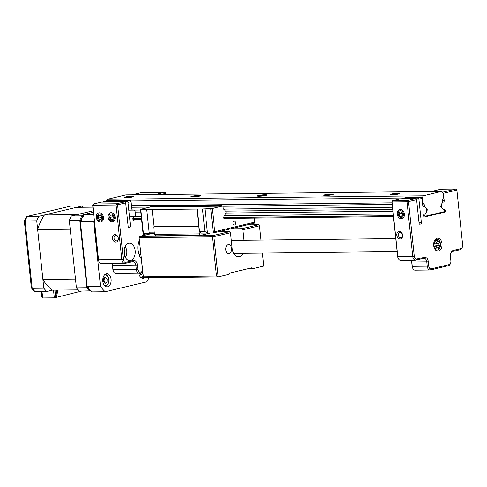 <?xml version="1.0" encoding="UTF-8"?>
<svg xmlns="http://www.w3.org/2000/svg" width="487" height="487" viewBox="0 0 487 487"><rect width="100%" height="100%" fill="white"/><g stroke="black" fill="none" stroke-linecap="round" stroke-linejoin="round"><path stroke-width="0.73" d="M112.521 238.368A3.805 2.879 76.6 0 1 115.035 234.576A3.805 2.879 76.6 0 1 118.341 238.301A3.805 2.879 76.6 0 1 115.827 242.094A3.805 2.879 76.6 0 1 112.521 238.368M118.195 238.149A2.715 2.058 -103.4 0 0 115.492 235.525A2.715 2.058 -103.4 0 0 114.043 238.192A2.715 2.058 -103.4 0 0 116.746 240.815A2.715 2.058 -103.4 0 0 118.195 238.149M107.98 217.342A4.675 3.537 76.6 0 1 111.066 212.679A4.675 3.537 76.6 0 1 115.127 217.263A4.675 3.537 76.6 0 1 112.04 221.92A4.675 3.537 76.6 0 1 107.98 217.342M96.341 217.47A4.675 3.537 76.6 0 1 99.433 212.807A4.675 3.537 76.6 0 1 103.494 217.391A4.675 3.537 76.6 0 1 100.401 222.048A4.675 3.537 76.6 0 1 96.341 217.47M141.358 258.932A14.129 9.101 -90.6 0 1 139.337 255.541A14.129 9.101 -90.6 0 1 137.931 249.977A14.129 9.101 -90.6 0 1 139.166 240.304A14.129 9.101 -90.6 0 1 139.349 239.866M141.985 235.885A14.129 9.101 -90.6 0 1 149.156 234.18M146.447 234.825A13.039 8.401 89.4 0 0 145.942 234.807A13.039 8.401 89.4 0 0 143.068 235.629M139.355 239.927A13.039 8.401 89.4 0 0 139.051 240.602M135.167 250.635A8.693 5.6 89.4 0 0 129.548 243.257A8.693 5.6 89.4 0 0 124.118 253.264A8.693 5.6 89.4 0 0 129.737 260.642A8.693 5.6 89.4 0 0 135.167 250.635M142.77 272.41L139.538 273.177A4.346 2.8 -90.6 0 1 139.136 273.225A4.346 2.8 -90.6 0 1 136.323 269.536L135.873 265.238A4.346 2.8 89.4 0 0 133.061 261.549A4.346 2.8 89.4 0 0 132.659 261.604L125.056 263.412A4.346 2.8 -90.6 0 1 124.654 263.461A4.346 2.8 -90.6 0 1 121.841 259.772L116.083 204.99L92.81 205.246L98.569 260.028A4.346 2.8 89.4 0 0 99.001 261.744A4.346 2.8 89.4 0 0 101.381 263.717L124.654 263.461M113.483 271.509L113.234 270.924A3.263 2.1 -90.6 0 1 112.911 269.64L112.46 265.342A5.436 3.5 89.4 0 0 112.071 263.601A4.346 2.8 -90.6 0 1 112.168 263.784A4.346 2.8 -90.6 0 1 112.6 265.5L113.051 269.792A4.346 2.8 89.4 0 0 113.483 271.509A4.346 2.8 89.4 0 0 115.863 273.481L139.136 273.225M99.001 261.744L98.751 261.16A3.263 2.1 -90.6 0 1 98.429 259.875L92.67 205.094L93.388 204.01L116.661 203.755L124.745 201.825L125.689 202.89L128.172 226.504A1.102 0.712 -90.6 0 0 128.885 227.441A1.102 0.712 -90.6 0 0 128.988 227.429L129.865 227.222L128.465 227.24M131.082 201.606L127.971 202.349L127.028 201.283L103.755 201.539L106.866 200.802L130.139 200.541L131.082 201.606L131.867 209.051A1.102 0.712 -90.6 0 0 132.58 209.988A1.102 0.712 -90.6 0 0 132.683 209.976L132.744 209.964A3.756 2.417 -90.6 0 1 133.091 209.921A3.756 2.417 -90.6 0 1 135.538 213.373A3.756 2.417 -90.6 0 1 133.523 217.385L133.462 217.397A1.102 0.712 -90.6 0 0 132.878 218.657L132.933 219.217A1.102 0.712 -90.6 0 0 133.651 220.154A1.102 0.712 -90.6 0 0 133.748 220.142L136.926 219.387M127.028 201.283L130.139 200.541M155.359 194.538L165.026 192.237L141.754 192.493L132.087 194.794M92.67 205.094L93.388 204.01L101.473 202.087L124.745 201.825M125.689 202.89L117.604 204.814L123.363 259.601A3.263 2.1 89.4 0 0 125.774 262.329L133.377 260.521A5.436 3.5 -90.6 0 1 137.395 265.068L137.845 269.366A3.263 2.1 89.4 0 0 140.256 272.093L142.679 271.515M166.085 194.416L165.97 193.302L161.039 194.477M128.118 225.986L130.455 225.962L127.971 202.349M130.455 225.962A1.102 0.712 -90.6 0 1 129.865 227.222M103.755 201.539L103.408 202.062M139.215 255.243A13.039 8.401 89.4 0 0 141.309 258.5M116.661 203.755L116.083 204.99L117.604 204.814L116.661 203.755M165.026 192.237L165.97 193.302M433.795 246.312L438.964 245.083A4.346 2.8 89.4 0 0 438.939 243.987A4.346 2.8 89.4 0 0 438.83 243.293M438.964 245.083L439.907 245.235L435.999 246.166A3.263 2.1 89.4 0 0 439.627 246.367A3.263 2.1 89.4 0 0 439.907 245.235M439.627 246.367L439.39 246.958A4.346 2.8 -90.6 0 1 437.058 248.985A4.346 2.8 -90.6 0 1 434.447 246.349L433.801 246.355M439.584 242.849A3.263 2.1 89.4 0 1 439.682 243.086L434.221 244.2A4.346 2.8 -90.6 0 1 436.961 240.292A4.346 2.8 -90.6 0 1 439.341 242.264L439.584 242.849A3.263 2.1 89.4 0 0 437.411 241.43A3.263 2.1 89.4 0 0 435.774 244.017M433.643 244.206L434.221 244.2M434.447 246.349L435.999 246.166M397.24 214.152A4.675 3.537 76.6 0 1 400.332 209.489A4.675 3.537 76.6 0 1 404.387 214.073A4.675 3.537 76.6 0 1 401.3 218.73A4.675 3.537 76.6 0 1 397.24 214.152M400.113 232.348A2.715 2.058 -103.4 0 0 399.766 232.39A2.715 2.058 -103.4 0 0 398.317 235.057A2.715 2.058 -103.4 0 0 400.673 237.723A2.715 2.058 -103.4 0 0 401.026 237.68A2.715 2.058 -103.4 0 0 402.469 235.014A2.715 2.058 -103.4 0 0 400.113 232.348M396.795 235.233A3.805 2.879 76.6 0 1 399.31 231.441A3.805 2.879 76.6 0 1 402.615 235.166A3.805 2.879 76.6 0 1 400.101 238.959A3.805 2.879 76.6 0 1 396.795 235.233M433.692 245.612A6.52 4.2 -90.6 0 1 434.264 241.15A6.52 4.2 -90.6 0 1 438.653 238.246A6.52 4.2 -90.6 0 1 441.983 243.64A6.52 4.2 -90.6 0 1 439.377 250.72A6.52 4.2 -90.6 0 1 434.343 248.181A6.52 4.2 -90.6 0 1 433.692 245.612M434.215 247.871A5.436 3.5 89.4 0 0 437.07 250.068A5.436 3.5 89.4 0 0 440.461 243.817A5.436 3.5 89.4 0 0 436.949 239.202A5.436 3.5 89.4 0 0 434.148 241.467M444.205 210.926L445.27 210.914L445.209 210.347A1.102 0.712 -90.6 0 0 444.497 209.41A1.102 0.712 -90.6 0 0 444.394 209.422L444.333 209.44A3.756 2.417 -90.6 0 1 443.986 209.483A3.756 2.417 -90.6 0 1 441.557 206.299A3.756 2.417 -90.6 0 1 443.554 202.02L442.78 202.014L443.554 202.02M398.238 258.433L397.989 257.854A3.263 2.1 -90.6 0 1 397.666 256.57L391.907 201.788L392.625 200.711L400.71 198.781L415.667 198.617L416.61 199.682L408.532 201.606L414.291 256.381A3.263 2.1 89.4 0 0 416.702 259.114L424.299 257.306A5.436 3.5 -90.6 0 1 428.317 261.854L428.767 266.152A3.263 2.1 89.4 0 0 431.184 268.879L449.142 264.599A3.263 2.1 89.4 0 0 450.591 263.114L450.359 263.704A4.346 2.8 -90.6 0 1 448.424 265.683L430.465 269.962A4.346 2.8 -90.6 0 1 430.058 270.011A4.346 2.8 -90.6 0 1 427.245 266.322L426.795 262.024A4.346 2.8 89.4 0 0 423.982 258.335A4.346 2.8 89.4 0 0 423.58 258.384L415.983 260.198A4.346 2.8 -90.6 0 1 415.575 260.247A4.346 2.8 -90.6 0 1 412.769 256.558L407.01 201.782L392.047 201.947L397.806 256.722A4.346 2.8 89.4 0 0 398.238 258.433A4.346 2.8 89.4 0 0 400.618 260.411L415.575 260.247M391.907 201.788L392.625 200.711L407.589 200.541L415.667 198.617M422.01 198.398L418.893 199.14L417.949 198.075L402.986 198.239L406.103 197.497L421.06 197.332L422.01 198.398L422.789 205.843A1.102 0.712 -90.6 0 0 423.501 206.78A1.102 0.712 -90.6 0 0 423.605 206.768L423.666 206.756A3.756 2.417 -90.6 0 1 424.013 206.707A3.756 2.417 -90.6 0 1 426.466 210.165A3.756 2.417 -90.6 0 1 424.445 214.177L424.384 214.189A1.102 0.712 -90.6 0 0 423.8 215.449L423.86 216.009A1.102 0.712 -90.6 0 0 424.573 216.946A1.102 0.712 -90.6 0 0 424.676 216.934L444.68 212.168L442.159 212.198M417.949 198.075L421.06 197.332M442.488 192.231L455.948 189.029L440.985 189.193L431.318 191.494M450.591 263.114A3.263 2.1 89.4 0 0 450.877 260.886L450.426 256.588A5.436 3.5 -90.6 0 1 450.901 252.869A5.436 3.5 -90.6 0 1 453.318 250.397L460.915 248.583A3.263 2.1 89.4 0 0 462.364 247.104A3.263 2.1 89.4 0 0 462.65 244.87L456.891 190.094L443.413 193.302L443.018 192.852M442.646 200.766L444.199 200.747L443.413 193.302M444.199 200.747A1.102 0.712 -90.6 0 1 443.614 202.002M445.27 210.914A1.102 0.712 -90.6 0 1 444.68 212.168M419.039 222.778L421.377 222.754L418.893 199.14M421.377 222.754A1.102 0.712 -90.6 0 1 420.786 224.014L419.386 224.026M419.709 224.227L420.786 224.014M419.91 224.221A1.102 0.712 -90.6 0 1 419.806 224.233A1.102 0.712 -90.6 0 1 419.094 223.296L416.61 199.682M411.32 260.295A4.346 2.8 -90.6 0 1 411.405 260.478A4.346 2.8 -90.6 0 1 411.832 262.189L412.288 266.486A4.346 2.8 89.4 0 0 412.72 268.197L412.471 267.619A3.263 2.1 -90.6 0 1 412.148 266.334L411.692 262.036A5.436 3.5 89.4 0 0 411.308 260.295M402.986 198.239L402.639 198.763M455.948 189.029L456.891 190.094M408.532 201.606L407.589 200.541L407.01 201.782L408.532 201.606M412.72 268.197A4.346 2.8 89.4 0 0 415.094 270.175L430.058 270.011M462.364 247.104L462.133 247.688A4.346 2.8 -90.6 0 1 460.197 249.667L452.6 251.481A4.346 2.8 89.4 0 0 450.785 253.185M399.097 211.181A3.5 2.648 -103.4 0 0 398.731 215.954A3.5 2.648 -103.4 0 0 402.53 217.038A3.5 2.648 -103.4 0 0 402.901 212.265A3.5 2.648 -103.4 0 0 399.097 211.181M398.902 214.207L400.137 216.307L402.043 216.21L402.725 214.012L401.495 211.918L399.584 212.009L398.902 214.207L402.189 213.099M402.165 215.82L400.137 216.307M402.079 213.446L402.621 214.365M109.733 214.475A3.5 2.648 -103.4 0 0 109.563 219.296A3.5 2.648 -103.4 0 0 113.38 220.124A3.5 2.648 -103.4 0 0 113.55 215.303A3.5 2.648 -103.4 0 0 109.733 214.475M109.666 217.525L110.969 219.552L112.862 219.327L113.447 217.074L112.138 215.047L110.245 215.272L109.666 217.525L112.844 216.77L112.96 216.319M112.923 219.089L110.969 219.552M112.844 216.77L113.331 217.525M97.704 215.108A3.5 2.648 -103.4 0 0 98.374 219.996A3.5 2.648 -103.4 0 0 102.136 219.747A3.5 2.648 -103.4 0 0 101.46 214.864A3.5 2.648 -103.4 0 0 97.704 215.108M98.167 218.188L99.756 219.856L101.509 219.089L101.673 216.666L100.085 215.004L98.331 215.765L98.167 218.188L101.345 217.433L101.412 216.392M100.352 215.284L98.331 215.765M125.323 257.422A7.609 4.9 89.4 0 0 125.999 256.095L126.188 255.62A6.739 4.34 89.4 0 0 126.797 251.207A6.739 4.34 89.4 0 0 126.109 248.352A6.739 4.34 89.4 0 0 125.135 246.72M125.25 257.276A6.739 4.34 89.4 0 0 126.188 255.62M124.24 249.563L124.788 253.532L124.246 254.177M126.109 248.352L125.908 247.889A7.609 4.9 89.4 0 0 125.208 246.574M124.148 253.538L124.788 253.532M111.097 279.331A6.52 4.2 89.4 0 0 106.878 273.797A6.52 4.2 89.4 0 0 102.806 281.303A6.52 4.2 89.4 0 0 107.024 286.837A6.52 4.2 89.4 0 0 111.097 279.331M87.216 286.636L80.398 221.725L93.693 221.579L100.517 286.49L87.216 286.636A51.074 32.897 -90.6 0 0 91.866 291.902L105.168 291.75L146.916 281.809A51.074 32.897 89.4 0 0 148.985 277.706M93.656 214.45L83.74 214.56L93.425 212.253M80.398 221.725A51.074 32.897 -90.6 0 1 83.74 214.56M138.795 273.231A6.52 4.2 89.4 0 0 142.947 278.284A6.52 4.2 89.4 0 0 144.572 277.754M100.517 286.49A51.074 32.897 89.4 0 0 105.168 291.75M94.259 220.173A51.074 32.897 89.4 0 0 93.693 221.579M140.335 276.914A5.327 3.427 89.4 0 0 143.166 276.19M141.212 277.724A5.978 3.847 89.4 0 0 143.19 276.403M142.868 273.304L141.547 274.954L139.611 273.791L139.55 273.177M140.706 272.897A2.782 1.79 89.4 0 1 140.189 273.974A2.782 1.79 89.4 0 1 140.098 274.084L140.974 272.836M140.987 272.97L142.831 272.951M104.267 282.606L104.851 282.156L104.918 280.555A2.782 1.79 89.4 0 0 104.151 278.089L104.979 278.954L107.14 278.929L105.411 277.133L103.561 278.54L103.439 281.742L105.162 283.537L107.012 282.131L107.14 278.929M104.407 285.467A5.327 3.427 89.4 0 0 108.205 283.178A5.327 3.427 89.4 0 0 108.711 280.713A5.327 3.427 89.4 0 0 108.144 277.432A5.327 3.427 89.4 0 0 104.297 275.222M105.283 286.277A5.978 3.847 89.4 0 0 108.065 283.531L108.205 283.178M108.144 277.432L107.998 277.079A5.978 3.847 89.4 0 0 105.155 274.394M104.23 282.57A2.782 1.79 89.4 0 0 104.918 280.555L104.979 278.954M104.851 282.156L107.012 282.131M231.575 248.443A4.566 2.94 89.4 0 0 228.628 244.565A4.566 2.94 89.4 0 0 225.773 249.825A4.566 2.94 89.4 0 0 228.726 253.697A4.566 2.94 89.4 0 0 231.575 248.443M248.912 240.188A4.566 2.94 89.4 0 0 247.968 239.963A4.566 2.94 89.4 0 0 247.031 240.213M243.171 253.295A9.783 6.301 -90.6 0 1 238.466 256.692A9.783 6.301 -90.6 0 1 232.141 248.394L230.491 232.713L213.909 236.658L218.146 276.939L143.336 277.767L139.099 237.486L143.361 276.847L216.508 276.044L212.387 236.834L139.239 237.638L139.818 236.402L212.965 235.592L229.547 231.648L218.255 231.769M229.547 231.648L230.491 232.713M261.008 240.061L259.51 225.804L242.928 229.748L241.984 228.683L230.692 228.811M241.984 228.683L258.567 224.738L247.274 224.86M262.377 253.082L263.741 266.085L252.686 268.714L251.882 267.807L229.773 273.073L229.194 274.309L218.146 276.939L216.508 276.044M242.928 229.748L244.03 240.243M252.686 268.714L247.84 268.769M151.5 233.62L139.818 236.402L139.099 237.486M143.336 277.767L143.361 276.847M213.909 236.658L212.965 235.592L212.387 236.834L213.909 236.658M258.567 224.738L259.51 225.804M391.231 194.727A4.346 0.481 174 0 1 397.891 193.875A4.346 0.481 174 0 1 398.975 193.917M398.177 193.254A4.888 0.542 174 0 1 399.906 193.546A4.888 0.542 174 0 1 396.911 194.307A4.888 0.542 174 0 1 391.962 194.739A4.888 0.542 174 0 1 390.239 194.563A4.888 0.542 174 0 1 392.735 193.765A4.888 0.542 174 0 1 398.177 193.254M324.732 195.464A4.346 0.481 174 0 1 331.391 194.611A4.346 0.481 174 0 1 332.481 194.648M331.684 193.99A4.888 0.542 174 0 1 333.412 194.283A4.888 0.542 174 0 1 330.417 195.043A4.888 0.542 174 0 1 325.462 195.47A4.888 0.542 174 0 1 323.745 195.299A4.888 0.542 174 0 1 326.241 194.496A4.888 0.542 174 0 1 331.684 193.99M258.238 196.194A4.346 0.481 174 0 1 264.898 195.342A4.346 0.481 174 0 1 265.981 195.378M265.184 194.721A4.888 0.542 174 0 1 266.913 195.013A4.888 0.542 174 0 1 263.917 195.774A4.888 0.542 174 0 1 258.968 196.206A4.888 0.542 174 0 1 257.246 196.03A4.888 0.542 174 0 1 259.741 195.226A4.888 0.542 174 0 1 265.184 194.721M198.69 195.457A4.888 0.542 174 0 1 200.419 195.75A4.888 0.542 174 0 1 197.424 196.505A4.888 0.542 174 0 1 192.468 196.937A4.888 0.542 174 0 1 190.752 196.766A4.888 0.542 174 0 1 193.248 195.963A4.888 0.542 174 0 1 198.69 195.457M191.738 196.931A4.346 0.481 174 0 1 198.398 196.078A4.346 0.481 174 0 1 199.487 196.115M422.436 202.501L424.153 204.041L424.457 206.896A3.476 2.24 -90.6 0 1 426.417 208.911A0.98 0.627 -90.6 0 1 426.594 208.868A0.98 0.627 -90.6 0 1 427.227 209.696A0.98 0.627 -90.6 0 1 426.618 210.822L426.466 210.822M392.893 211.194L225.463 213.044A3.476 2.24 -90.6 0 1 224.178 215.759L223.746 217.537A0.651 0.42 89.4 0 0 224.209 218.413M141.005 213.976L135.544 214.03M426.618 210.822A3.476 2.24 -90.6 0 1 425.334 213.543L424.901 215.315A0.651 0.42 89.4 0 0 425.358 216.198L443.876 211.79A0.651 0.42 89.4 0 0 444.132 210.737L443.359 209.252A3.476 2.24 -90.6 0 1 441.581 207.261A0.98 0.627 -90.6 0 1 441.399 207.304A0.98 0.627 -90.6 0 1 440.759 206.336A0.98 0.627 -90.6 0 1 441.374 205.35A3.476 2.24 -90.6 0 1 442.829 202.519L442.531 199.67L443.517 197.564L443.018 192.834L441.733 191.379L125.871 194.861L107.353 199.274L423.215 195.786L441.733 191.379M132.19 196.188A4.888 0.542 174 0 1 133.919 196.48A4.888 0.542 174 0 1 130.924 197.241A4.888 0.542 174 0 1 125.975 197.667A4.888 0.542 174 0 1 124.252 197.497A4.888 0.542 174 0 1 126.748 196.693A4.888 0.542 174 0 1 132.19 196.188M125.244 197.661A4.346 0.481 174 0 1 131.904 196.809A4.346 0.481 174 0 1 132.988 196.845M392.017 202.835L131.514 205.709M422.789 202.495L422.29 197.771L421.456 197.777M404.125 197.972L130.534 200.985M106.616 200.857L107.353 199.274M422.29 197.771L423.215 195.786M441.581 207.261L441.222 207.267M393.179 213.896L224.178 215.759M141.291 216.678L129.493 216.806M392.692 209.282L225.262 211.127A3.476 2.24 -90.6 0 0 223.302 209.118L392.479 207.249M140.804 212.058L135.325 212.119M140.591 210.025L128.793 210.159M424.153 204.041L422.6 204.059M392.181 204.394L223.003 206.263L223.302 209.118M150.063 207.066L131.679 207.267M225.621 211.121A0.98 0.627 -90.6 0 1 226.071 211.918A0.98 0.627 -90.6 0 1 225.463 213.044M235.434 222.79A1.954 1.26 89.4 0 0 234.168 221.128A1.954 1.26 89.4 0 0 232.944 223.381A1.954 1.26 89.4 0 0 234.21 225.043A1.954 1.26 89.4 0 0 235.434 222.79M223.003 206.263L222.249 206.111L221.573 204.82L150.093 205.605L150.526 206.957L140.773 209.276L143.464 233.711L154.379 233.59M146.733 209.367L149.284 233.644L146.733 209.367L140.913 209.434M146.958 209.617L197.162 209.063L199.536 231.623L200.821 233.078L207.468 233.005L204.857 231.562L199.536 231.623M204.857 231.562L202.482 209.002L197.162 209.063M202.482 209.002L212.259 208.491L214.7 231.69L213.288 232.938L207.468 233.005L204.917 208.728M150.526 206.957L222.011 206.165L212.259 208.491M210.518 232.969L200.632 235.324L199.347 233.87L197.022 209.093M198.806 226.035L153.922 226.528L152.139 209.593M198.556 226.352L153.667 226.845L153.922 226.528M199.347 233.87L154.458 234.363L153.667 226.845M200.632 235.324L155.749 235.818L154.458 234.363M221.573 204.82L222.011 206.165M254.317 218.091L254.591 223.119L213.288 232.938L210.737 208.661M214.7 231.69L254.494 222.218L254.591 223.119M149.326 232.177L154.227 232.122M143.464 233.711L143.038 233.279L140.524 209.38M222.188 205.995L222.76 205.989M150.16 206.251L221.64 205.459M83.38 207.255A51.074 32.897 89.4 0 0 82.181 205.989L38.832 216.313A51.074 32.897 89.4 0 0 36.738 220.806L43.818 288.201A51.074 32.897 89.4 0 0 46.74 291.5L52.371 290.161A45.644 29.397 -90.6 0 1 42.899 279.441L37.657 229.566A45.644 29.397 -90.6 0 1 44.469 214.968L77.049 214.609L93.267 210.749L71.419 215.954A51.074 32.897 89.4 0 0 69.318 220.447L76.404 287.841A51.074 32.897 89.4 0 0 79.32 291.141L90.771 290.824M76.404 287.841L86.875 287.726A51.074 32.897 -90.6 0 0 89.797 291.025L91.045 290.362M69.318 220.447L79.795 220.331L86.875 287.726L88.409 287.379M83.271 216.398L81.889 215.838L83.216 215.522M71.419 215.954L81.889 215.838A51.074 32.897 -90.6 0 0 79.795 220.331L81.378 220.465M53.515 290.149L54.325 297.843L55.707 297.514L54.928 290.13M54.325 297.843L42.686 297.971L41.827 297.113L41.243 291.561M82.181 205.989L70.542 206.117L27.199 216.441A51.074 32.897 89.4 0 0 25.099 220.934C24.173 220.982 24.113 221.159 24.904 221.457M38.832 216.313L26.925 216.472L26.274 216.983L24.35 221.122L31.375 287.933L34.236 291.263L35.101 291.628L46.74 291.5M36.738 220.806L25.099 220.934L32.185 288.328L31.442 288.103M43.818 288.201L32.185 288.328A51.074 32.897 89.4 0 0 35.101 291.628M26.925 216.472L70.542 206.117M44.469 214.968L76.544 207.328L92.889 207.152M42.899 279.441L75.485 279.081L70.238 229.207L37.657 229.566M52.371 290.161L78.121 289.875M81.378 291.123L56.535 297.32L55.78 290.124M56.486 290.118L56.821 293.284L57.783 293.058L57.472 290.106M56.802 293.137L57.119 293.064L56.827 290.27M55.682 297.326L56.535 297.32M57.783 293.058L57.119 293.064M98.429 259.875L123.363 259.601M132.427 209.964L132.744 209.964M140.256 272.093L139.538 273.177M112.46 265.342L137.395 265.068M112.911 269.64L137.845 269.366M132.659 261.604L133.377 260.521M125.056 263.412L125.774 262.329M414.291 256.381L397.666 256.57M445.209 210.347L443.937 210.36M423.355 206.756L423.666 206.756M428.767 266.152L412.148 266.334M428.317 261.854L411.692 262.036M460.197 249.667L460.915 248.583M452.6 251.481L453.318 250.397M448.424 265.683L449.142 264.599M430.465 269.962L431.184 268.879M423.58 258.384L424.299 257.306M415.983 260.198L416.702 259.114M224.148 218.426L393.459 216.557L224.087 218.419M141.571 219.327L132.969 219.424L141.571 219.333M424.901 215.315L423.793 215.327M393.362 215.662L223.746 217.537M141.48 218.444L132.866 218.535M254.494 222.218L254.062 218.091M42.01 291.555L42.686 297.971M132.342 209.927L133.091 209.921M437.058 248.985L434.958 249.009M397.142 251.596L233.681 253.398M140.883 254.421L138.917 254.445M395.773 238.569L231.295 240.383M139.513 241.4L138.771 241.406M436.961 240.292L434.861 240.316M443.48 209.489L443.986 209.483M423.264 206.719L424.013 206.707"/></g></svg>
